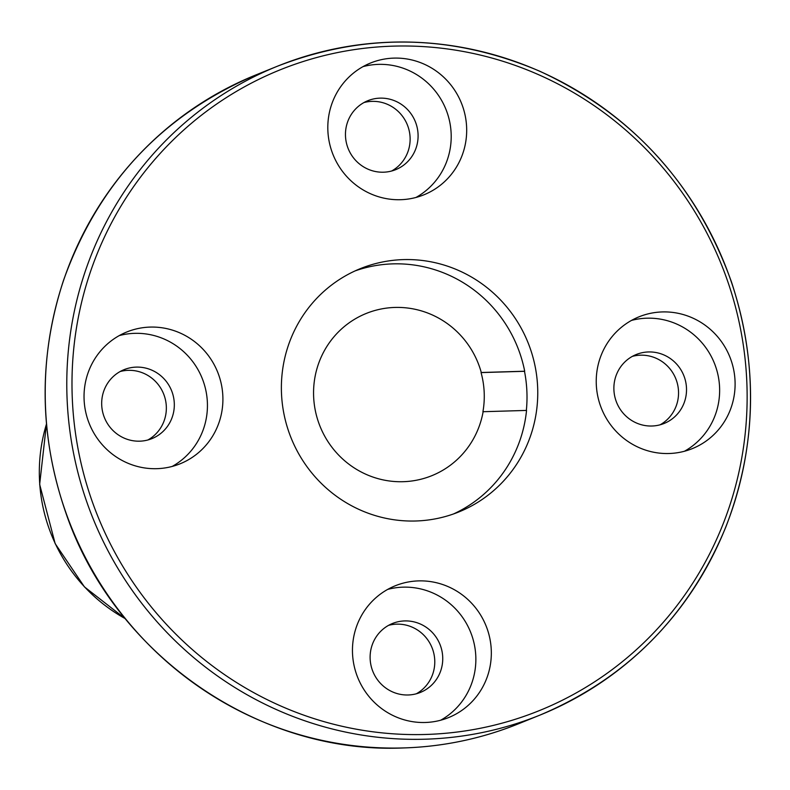 <?xml version="1.0" encoding="UTF-8"?>
<svg xmlns="http://www.w3.org/2000/svg" width="790" height="790" viewBox="0 0 790 790"><rect width="100%" height="100%" fill="white"/><g stroke="black" fill="none" stroke-linecap="round" stroke-linejoin="round"><path stroke-width="1.19" d="M120.159 371.527A37.189 36.182 -112 0 1 163.57 393.795A37.189 36.182 -112 0 1 147.878 439.981M139.751 441.175A37.189 36.182 -112 0 1 102.562 411.58A37.189 36.182 -112 0 1 124.05 369.671A37.189 36.182 -112 0 1 171.539 390.566A37.189 36.182 -112 0 1 151.957 438.608A37.189 36.182 -112 0 1 139.751 441.175M648.452 351.955A37.189 36.182 68 0 0 636.246 354.512A37.189 36.182 68 0 0 616.664 402.564A37.189 36.182 68 0 0 664.153 423.45A37.189 36.182 68 0 0 685.641 381.55A37.189 36.182 68 0 0 648.452 351.955M660.075 424.822A37.189 36.182 68 0 0 677.129 382.627A37.189 36.182 68 0 0 640.483 355.184A37.189 36.182 68 0 0 632.356 356.369M684.417 451.268A71.09 69.165 68 0 0 716.905 370.599A71.09 69.165 68 0 0 646.862 318.192A71.09 69.165 68 0 0 631.447 320.434M453.5 513.964A131.249 127.694 -112 0 0 526.545 410.425L483.125 411.709A87.492 85.123 -112 0 1 431.863 475.669A87.492 85.123 -112 0 1 320.118 426.521A87.492 85.123 -112 0 1 366.185 313.472A87.492 85.123 -112 0 1 481.278 372.505L524.698 371.221A131.249 127.694 -112 0 0 355.095 270.901M481.278 372.505L481.061 372.594A87.492 85.123 -112 0 1 482.917 411.797L483.125 411.709M481.061 372.594L524.491 371.3A131.249 127.694 -112 0 1 526.347 410.435M415.738 520.995A131.249 127.694 -112 0 1 284.499 416.547A131.249 127.694 -112 0 1 360.319 268.649A131.249 127.694 -112 0 1 527.927 342.386A131.249 127.694 -112 0 1 458.822 511.95A131.249 127.694 -112 0 1 415.738 520.995M150.13 327.09A71.09 69.165 68 0 0 126.795 331.988A71.09 69.165 68 0 0 85.725 412.094A71.09 69.165 68 0 0 156.815 468.677A71.09 69.165 68 0 0 180.15 463.779A71.09 69.165 68 0 0 221.22 383.663A71.09 69.165 68 0 0 150.13 327.09M425.237 722.485A71.09 69.165 -112 0 1 354.147 665.911A71.09 69.165 -112 0 1 395.217 585.795A71.09 69.165 -112 0 1 486.008 625.739A71.09 69.165 -112 0 1 448.572 717.587A71.09 69.165 -112 0 1 425.237 722.485M393.904 58.114A71.09 69.165 68 0 0 370.559 63.012A71.09 69.165 68 0 0 333.133 154.86A71.09 69.165 68 0 0 423.924 194.804A71.09 69.165 68 0 0 464.994 114.688A71.09 69.165 68 0 0 393.904 58.114M662.326 311.932A71.09 69.165 68 0 0 638.992 316.829A71.09 69.165 68 0 0 601.555 408.677A71.09 69.165 68 0 0 692.346 448.611A71.09 69.165 68 0 0 733.416 368.505A71.09 69.165 68 0 0 662.326 311.932M388.591 625.344A37.189 36.182 -112 0 1 431.992 647.602A37.189 36.182 -112 0 1 416.3 693.798M391.643 171.005A37.189 36.182 68 0 0 408.707 128.81A37.189 36.182 68 0 0 372.06 101.367A37.189 36.182 68 0 0 363.933 102.562M119.251 335.592A71.09 69.165 -112 0 1 202.112 378.183A71.09 69.165 -112 0 1 172.22 466.426M380.029 98.138A37.189 36.182 68 0 0 367.824 100.705A37.189 36.182 68 0 0 348.242 148.747A37.189 36.182 68 0 0 395.731 169.643A37.189 36.182 68 0 0 417.209 127.733A37.189 36.182 68 0 0 380.029 98.138M415.994 197.451A71.09 69.165 68 0 0 448.473 116.792A71.09 69.165 68 0 0 378.44 64.375A71.09 69.165 68 0 0 363.025 66.627M387.683 589.409A71.09 69.165 -112 0 1 470.534 632A71.09 69.165 -112 0 1 440.642 720.243M408.173 694.983A37.189 36.182 -112 0 1 370.994 665.387A37.189 36.182 -112 0 1 392.472 623.488A37.189 36.182 -112 0 1 439.961 644.383A37.189 36.182 -112 0 1 420.379 692.425A37.189 36.182 -112 0 1 408.173 694.983M425.8 734.463A345.615 336.254 -112 0 1 109.435 226.858A345.615 336.254 -112 0 1 693.472 209.577A345.615 336.254 -112 0 1 425.8 734.463M425.069 739.203A349.99 340.51 -112 0 1 75.109 460.669A349.99 340.51 -112 0 1 277.29 66.271A349.99 340.51 -112 0 1 724.252 262.892A349.99 340.51 -112 0 1 539.975 715.088A349.99 340.51 -112 0 1 425.069 739.203M403.502 747.933A349.99 340.51 -112 0 1 53.542 469.398A349.99 340.51 -112 0 1 255.723 75.001L277.29 66.271C364.674 32.43 452.078 34.039 539.501 71.11C632.306 114.096 696.276 184.307 731.402 281.754C758.696 364.812 756.82 446.607 725.773 527.167C688.969 615.617 627.033 678.255 539.975 715.088L518.408 723.818A349.99 340.51 -112 0 1 403.502 747.933M125.274 618.659A164.053 159.61 -112 0 1 46.482 424.042M255.723 75.001C162.325 114.866 98.256 183.32 63.516 280.351C38.295 357.475 39.036 434.836 65.718 512.443C113.572 654.041 257.649 754.529 403.433 747.952C443.249 746.718 481.574 738.67 518.408 723.818M46.462 423.855L39.658 484.379L55.162 543.639L84.431 586.881L125.393 618.807"/></g></svg>
